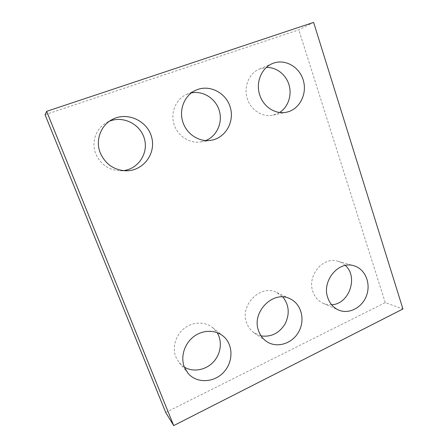 <?xml version="1.0" encoding="UTF-8"?>
<svg xmlns="http://www.w3.org/2000/svg" width="448" height="448" viewBox="0 0 448 448"><rect width="100%" height="100%" fill="white"/><g stroke="black" fill="none" stroke-linecap="round" stroke-linejoin="round"><path stroke-width="0.34" stroke-dasharray="2.24 1.68" d="M165.698 412.446L385.252 302.613L402.942 308.986M45.058 114.733L298.799 29.848L313.617 22.4M279.614 112.47L273.174 115.108C262.853 117.583 251.138 110.454 247.475 99.142C243.225 87.366 248.898 73.214 259.493 69.026L266.347 67.474M205.8 140.543L200.928 141.887C190.148 143.78 178.354 136.629 174.457 125.513C169.859 113.63 175.51 99.193 186.547 94.461L191.425 92.887M123.245 170.638L120.361 170.794C108.87 170.223 100.677 164.601 95.782 153.922C90.989 142.346 96.001 128.134 106.837 122.45L109.458 121.212M331.61 304.758C328.692 304.965 325.909 304.5 323.249 303.352C318.349 301.123 314.916 297.259 312.945 291.771C306.768 275.822 323.114 256.155 337.954 261.251C340.726 262.052 343.174 263.458 345.307 265.462M261.089 335.91L254.201 332.954C250.785 330.568 248.31 327.326 246.775 323.232C239.243 305.273 260.708 283.741 276.825 292.544L282.817 296.985M184.374 367.142L179.222 362.734L175.806 356.966C172.01 347.435 175.672 335.11 184.285 328.373C192.864 321.591 205.005 321.356 212.643 327.589L217.09 332.606M385.252 302.613L298.799 29.848M273.174 115.108L286.686 112.162M259.493 69.026L272.462 63.554M200.928 141.887L210.986 140.302M186.547 94.461L195.944 90.194M120.361 170.794L126.207 170.8M106.837 122.45L111.972 119.638M323.249 303.352L338.537 310.016M337.954 261.251L353.926 265.787M254.201 332.954L266.482 341.421M276.825 292.544L290.175 298.85M179.222 362.734L187.936 373.167M212.643 327.589L223.02 335.989"/><path stroke-width="0.67" d="M173.695 425.6L402.942 308.986L313.617 22.4L46.642 111.356L173.695 425.6L165.698 412.446L45.058 114.733L46.642 111.356M266.347 67.474C276.377 66.993 286.093 74.626 289.072 85.036C292.102 95.435 288.07 107.167 279.614 112.47M259.829 95.273C255.399 82.846 261.369 67.934 272.462 63.554C284.642 58.296 299.572 66.73 303.352 80.511C307.367 94.22 299.393 109.491 286.686 112.162C275.895 114.75 263.648 107.218 259.829 95.273M191.425 92.887C203.263 90.479 215.841 98.689 219.307 110.701C222.902 122.679 216.838 136.142 205.8 140.543M183.198 122.976C178.377 110.415 184.335 95.166 195.944 90.194C209.3 83.989 226.206 92.73 230.306 107.414C234.702 122.007 225.299 138.158 210.986 140.302C199.668 142.29 187.286 134.73 183.198 122.976M109.458 121.212C123.452 115.416 140.722 124.46 144.474 139.014C148.546 153.485 138.174 169.081 123.245 170.638M100.285 152.942C95.228 140.683 100.531 125.636 111.972 119.638C126.946 111.244 147.47 120.686 151.642 137.206C156.268 153.608 143.27 170.99 126.207 170.8C114.089 170.201 105.448 164.248 100.285 152.942M345.307 265.462C358.613 276.909 349.132 304.265 331.61 304.758M327.835 297.898C321.429 281.176 338.503 260.473 353.926 265.787C365.002 268.839 371.006 282.951 366.671 295.176C362.527 307.462 349.087 314.709 338.537 310.016C333.441 307.692 329.879 303.654 327.835 297.898M282.817 296.985C289.128 304.987 289.884 313.964 285.096 323.915C279.194 333.256 271.191 337.26 261.089 335.91M258.737 331.234C250.891 312.385 273.375 289.654 290.175 298.85C301.386 304.041 305.418 319.883 298.749 331.766C292.275 343.767 276.73 348.6 266.482 341.421C262.92 338.929 260.338 335.53 258.737 331.234M217.09 332.606C222.572 341.275 220.948 353.948 213.332 362.034C205.766 370.16 193.234 372.478 184.374 367.142M184.363 367.114C180.387 357.101 184.246 344.092 193.29 336.952C202.306 329.767 215.029 329.465 223.02 335.989C233.352 344.215 233.626 361.698 223.692 372.226C213.948 382.934 196.515 383.606 187.936 373.167L184.363 367.114"/></g></svg>
